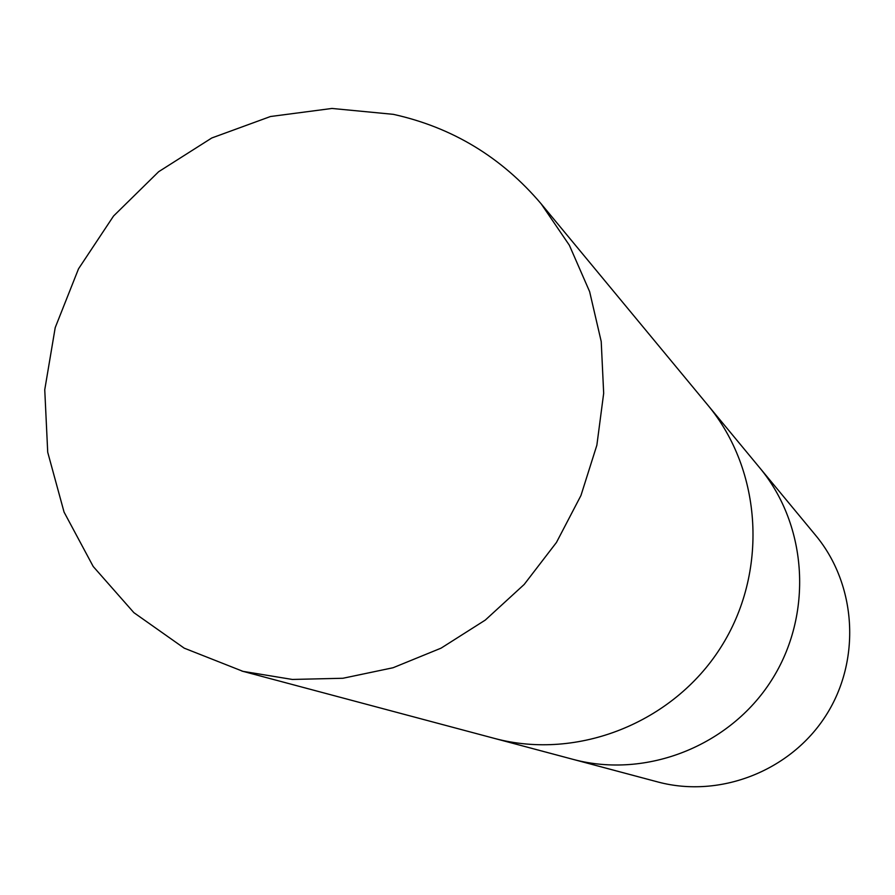 <?xml version="1.0" encoding="UTF-8"?>
<svg xmlns="http://www.w3.org/2000/svg" width="895" height="895" viewBox="0 0 895 895"><rect width="100%" height="100%" fill="white"/><g stroke="black" fill="none" stroke-linecap="round" stroke-linejoin="round"><path stroke-width="1.34" d="M572.464 759.206L573.65 759.519C646.47 778.818 729.738 746.016 771.412 680.468C813.286 615.044 807.939 525.723 759.743 467.828L759.419 467.447M493.66 738.196L495.013 738.554C577.734 760.504 672.805 722.869 720.531 647.801C768.492 572.878 762.551 470.826 707.777 405.066L707.408 404.629M572.945 759.329L573.65 759.519C646.47 778.818 729.738 746.016 771.412 680.468C813.286 615.044 807.939 525.723 759.743 467.839L707.777 405.066C762.551 470.826 768.492 572.878 720.531 647.801C672.805 722.869 577.734 760.493 495.013 738.554L658.194 782.062C720.218 798.485 790.755 770.83 825.951 715.485C861.314 660.241 856.649 584.625 815.613 535.311L759.743 467.828M393.33 114.336L331.967 108.452L270.469 116.518L211.791 137.975L158.661 171.706L113.553 216.019L78.525 268.813L55.21 327.637L44.75 389.75L47.715 452.232L64.071 512.119L93.214 566.501L133.87 612.65L184.213 648.159L242.948 671.351L292.329 679.45L342.93 678.265L393.073 667.737L441.067 648.148L485.291 620.078L524.19 584.446L556.455 542.448L580.956 495.494L596.864 445.195L603.678 393.285L601.216 341.51L589.626 291.625L569.365 245.252L541.206 203.903C501.647 157.263 452.355 127.403 393.33 114.336M494.208 738.341L241.851 671.06M707.777 405.066L541.206 203.903"/></g></svg>
